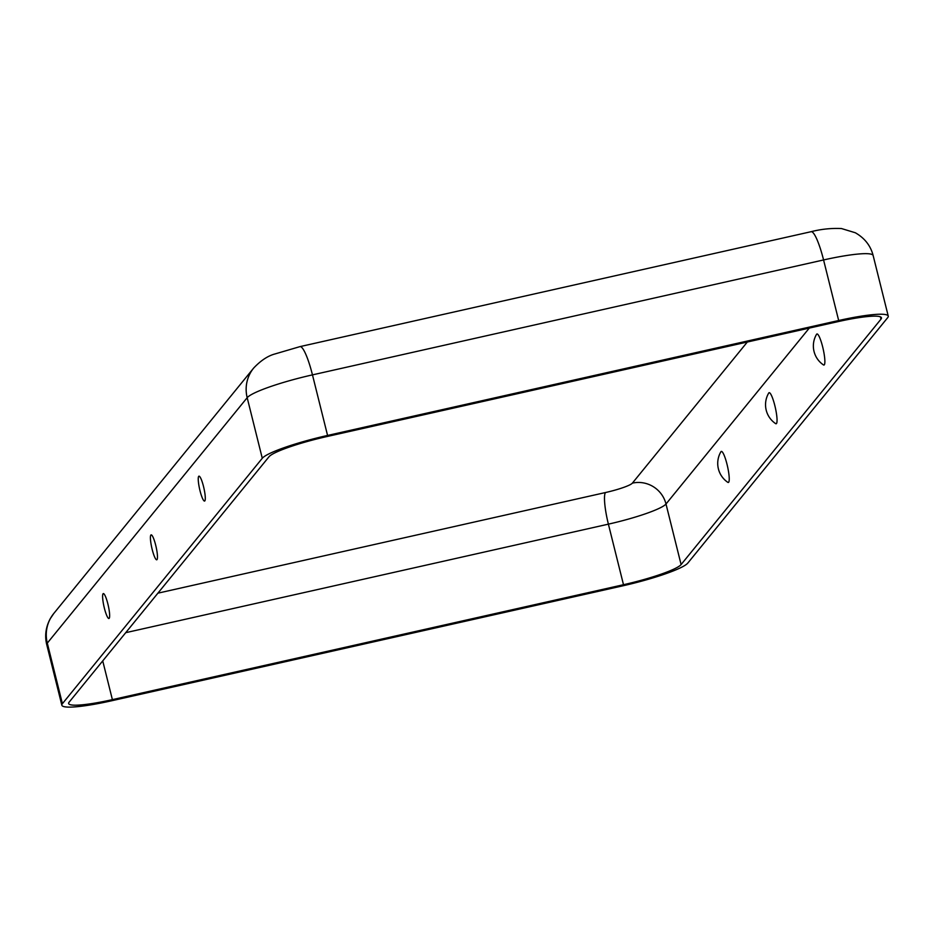 <?xml version="1.0" encoding="UTF-8"?>
<svg xmlns="http://www.w3.org/2000/svg" width="935" height="935" viewBox="0 0 935 935"><rect width="100%" height="100%" fill="white"/><g stroke="black" fill="none" stroke-linecap="round" stroke-linejoin="round"><path stroke-width="1.4" d="M62.4 703.693A59.478 7.831 166 0 0 61.85 705.224A59.478 7.831 166 0 0 111.429 700.818L622.535 585.894A59.478 7.831 -14 0 0 687.821 563.057L887.701 317.643A59.478 7.831 166 0 0 888.25 316.112A59.478 7.831 166 0 0 838.672 320.518L327.566 435.441A59.478 7.831 -14 0 0 262.279 458.279L62.4 703.693L47.299 643.116A59.478 7.831 166 0 0 46.75 644.659L61.85 705.224M69.12 702.173A52.477 6.919 166 0 0 68.641 703.529A52.477 6.919 166 0 0 112.387 699.637L623.493 584.714A52.477 6.919 -14 0 0 681.101 564.565L880.98 319.162A52.477 6.919 166 0 0 881.46 317.807A52.477 6.919 166 0 0 837.713 321.698L326.607 436.622A52.477 6.919 -14 0 0 269 456.759L69.12 702.173M768.734 393.039A15.93 2.735 77.3 0 1 775.314 407.613A15.93 2.735 77.3 0 1 775.606 423.613A22.826 22.826 0 0 1 768.734 393.039M720.92 451.745A15.93 2.735 77.3 0 1 727.5 466.331A15.93 2.735 77.3 0 1 727.792 482.32A22.826 22.826 0 0 1 720.92 451.745M822.648 346.827A15.93 2.735 -102.7 0 0 816.559 334.321A22.826 22.826 0 0 0 823.431 364.895A15.93 2.735 -102.7 0 0 822.648 346.827M152.195 549.476A12.774 2.197 77.3 0 1 151.447 534.913A12.774 2.197 77.3 0 1 156.087 546.858A12.774 2.197 77.3 0 1 156.998 559.633A12.774 2.197 77.3 0 1 152.195 549.476M104.381 608.182A12.774 2.197 77.3 0 1 103.621 593.631A12.774 2.197 77.3 0 1 108.261 605.564A12.774 2.197 77.3 0 1 109.185 618.339A12.774 2.197 77.3 0 1 104.381 608.182M203.514 486.481A12.774 2.197 -102.7 0 0 199.26 476.207A12.774 2.197 -102.7 0 0 199.623 489.099A12.774 2.197 -102.7 0 0 204.812 500.915A12.774 2.197 -102.7 0 0 203.514 486.481M262.279 458.279L247.179 397.702L47.299 643.116A34.981 34.151 39.2 0 1 53.798 613.465L253.677 368.051A34.981 34.151 39.2 0 0 247.179 397.702A59.478 7.831 -14 0 1 312.465 374.877L327.566 435.441M747.322 342.023L632.387 483.126A24.485 3.226 -14 0 1 605.506 492.535A27.992 4.804 -102.7 0 0 608.393 524.149L125.722 632.679M632.387 483.126A27.992 27.325 -140.8 0 1 666 504A52.477 6.919 -14 0 1 608.393 524.149L623.493 584.714M102.733 660.916L112.387 699.637M811.112 231.693C821.07 229.133 831.18 228.082 841.453 228.537L855.315 232.757C864.688 238.121 870.637 245.718 873.15 255.547A59.478 7.831 166 0 0 823.571 259.953L312.465 374.877A34.981 6.007 77.3 0 0 300.006 346.616L811.112 231.693A34.981 6.007 77.3 0 1 823.571 259.953L838.672 320.518M605.506 492.535L157.898 593.176M880.396 316.836L880.98 319.162M809.278 328.091L666 504L681.101 564.565M300.006 346.616L275.019 353.944C267.913 355.826 260.795 360.536 253.677 368.051M873.15 255.547L888.25 316.112M46.75 644.659C44.588 635.905 45.733 627.268 50.209 618.76L53.798 613.465"/></g></svg>
